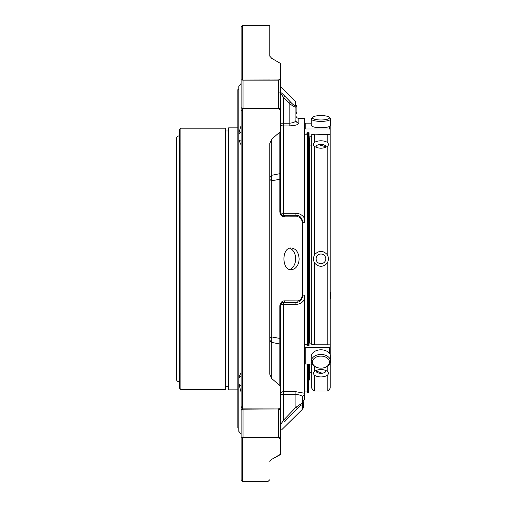 <?xml version="1.0" encoding="UTF-8"?>
<svg xmlns="http://www.w3.org/2000/svg" width="507" height="507" viewBox="0 0 507 507"><rect width="100%" height="100%" fill="white"/><g stroke="black" fill="none" stroke-linecap="round" stroke-linejoin="round"><path stroke-width="0.76" d="M316.102 258.849A4.842 4.842 0 0 0 322.376 263.475A4.842 4.842 0 0 0 320.944 254.007A4.842 4.842 0 0 0 316.102 258.849M325.627 147.391A4.842 2.421 0 0 0 325.792 146.77A4.842 2.421 0 0 0 320.944 144.349A4.842 2.421 0 0 0 316.102 146.77A4.842 2.421 0 0 0 316.26 147.379M316.102 146.77L316.102 146.77C315.81 143.728 326.083 143.741 325.792 146.77L318.669 144.698M325.792 370.928L325.792 370.928C326.077 373.963 315.81 373.97 316.102 370.928A4.842 2.421 180 0 0 319.511 373.241A4.842 2.421 180 0 0 324.943 372.296A4.842 2.421 180 0 0 325.792 370.928A4.842 2.421 180 0 0 325.633 370.319M320.944 115.564A8.524 2.205 180 0 1 329.157 117.18A8.524 2.205 180 0 1 320.944 119.982A8.524 2.205 180 0 1 312.73 117.18A8.524 2.205 180 0 1 320.944 115.564M320.944 356.098A8.524 6.027 0 0 1 329.468 362.125A8.524 6.027 0 0 1 320.944 368.152A8.524 6.027 0 0 1 312.42 362.125A8.524 6.027 0 0 1 320.944 356.098M329.157 117.18L330.279 118.226A9.69 2.51 180 0 1 330.634 118.898A9.69 2.51 180 0 1 320.944 121.401A9.69 2.51 180 0 1 311.26 118.898A9.69 2.51 180 0 1 311.615 118.226L312.73 117.18M330.634 118.898L330.634 125.261A9.69 2.51 180 0 1 320.944 127.764A9.69 2.51 180 0 1 311.26 125.261L311.26 118.898M330.171 299.2A9.69 9.354 0 0 0 330.634 296.348L330.634 294.643A9.69 9.354 0 0 0 330.171 291.798M330.171 297.495A9.69 9.354 0 0 0 330.634 294.643M309.504 145.078L311.716 145.078L311.716 343.207L311.716 136.656M313.51 390.865L311.716 388.147L311.716 364.02L311.716 372.626L309.504 372.626M316.254 370.319A4.842 2.421 180 0 0 316.102 370.928L322.053 373.209M320.944 354.456A9.69 6.851 0 0 1 330.634 361.301A9.69 6.851 0 0 1 320.944 368.152A9.69 6.851 0 0 1 311.26 361.301A9.69 6.851 0 0 1 320.944 354.456M311.26 361.301L311.26 356.643A9.69 6.851 0 0 1 320.944 349.798A9.69 6.851 0 0 1 330.634 356.643L330.634 361.301M330.146 129.171L330.171 354.558M330.171 363.392L330.171 388.147L328.384 390.865M327.154 146.574L327.218 146.529C323.041 148.766 318.859 148.766 314.67 146.529L314.67 254.552C313.092 257.423 313.092 260.287 314.67 263.152L314.67 344.785L311.742 344.57L311.742 343.435M314.67 254.552C318.852 250.382 323.035 250.382 327.218 254.552C328.802 257.41 328.802 260.281 327.218 263.152C323.041 267.328 318.859 267.328 314.67 263.152M314.739 146.574L314.67 146.529C313.092 145.256 313.092 143.823 314.67 142.226C318.852 140.3 323.035 140.3 327.218 142.226C328.802 143.823 328.802 145.256 327.218 146.529L327.218 254.552M314.67 366.523L314.67 371.175C318.852 368.938 323.035 368.938 327.218 371.175C328.802 372.449 328.802 373.881 327.218 375.472C323.041 377.404 318.859 377.404 314.67 375.472L314.67 391.03C313.092 390.846 313.092 390.846 314.67 391.03L327.218 391.03L314.67 391.03M327.218 391.03C328.802 390.846 328.802 390.846 327.218 391.03L327.218 375.472C328.802 373.874 328.802 372.442 327.218 371.175L327.154 371.124M314.739 371.124L314.67 371.175C313.092 372.449 313.092 373.881 314.67 375.472M330.146 128.715L330.146 134.063L329.658 134.513L314.67 134.165L311.742 134.513L311.742 136.446M311.742 134.513L311.729 136.624L309.53 136.966L309.036 136.516L309.036 132.726L307.02 132.726L306.862 134.209L304.732 134.209L304.707 128.715M309.036 136.516L309.036 132.726M312.052 364.02L305.201 364.02L304.707 363.62L304.732 344.76L306.862 344.76L307.02 345.698L309.036 345.698L309.036 343.296L309.53 343.017L311.729 343.233L311.742 344.57M309.036 345.698L309.036 343.296M327.218 263.152L327.218 344.785L314.67 344.785M327.218 344.785L330.146 344.849L330.146 354.507M330.146 347.758L304.707 347.758M330.146 126.04L330.146 134.063M329.658 126.357L329.658 129.025L330.146 129.469M329.658 129.025L305.201 129.025L305.201 123.176L304.707 123.664L304.707 129.469L305.201 129.025M311.26 123.176L305.201 123.176M304.707 134.063L304.707 129.469M309.01 364.02L309.01 380.326L309.504 379.832L309.504 364.02M309.504 343.017L309.504 137.866L308.769 137.378M280.428 130.901L280.428 110.253A1.939 1.236 0 0 1 280.428 110.279L280.428 130.926A1.939 1.065 180 0 0 280.428 130.901L279.864 132.067L271.758 139.133L269.775 143.43A1.939 0.957 0 0 1 269.775 143.449L269.775 366.498M269.775 79.973L242.365 80.055A1.939 1.369 0 0 0 243.037 80.144L278.495 79.973L280.428 78.737L280.422 63.407L271.758 58.375L269.8 56.182L269.775 25.35L269.775 55.909M269.775 339.025A6.781 4.797 180 0 0 271.758 342.415A6.781 5.178 101.7 0 1 271.758 336.959A6.781 2.922 0 0 0 269.775 339.025M269.775 178.673A6.781 2.922 180 0 0 271.758 180.745A6.781 5.178 78.3 0 1 271.758 175.283A6.781 4.797 -0 0 0 269.775 178.673M296.899 113.543L295.93 113.543L296.899 113.543L295.93 113.543L296.899 113.543L296.899 105.431L295.93 105.431M296.899 113.346L295.93 113.346L296.899 113.353M271.758 139.133L271.758 175.283L279.864 173.679L279.864 179.275L271.758 180.745L271.758 336.959L279.864 338.429L279.864 344.025L271.758 342.415L271.758 378.564L279.864 385.631L280.428 386.797A1.939 1.065 0 0 0 280.428 386.778L280.428 407.419A1.939 1.236 180 0 1 280.428 407.451L280.428 386.797M279.864 305.721L279.864 338.429A1.939 0.894 180 0 0 280.428 337.795L280.428 305.347A2.909 0.944 180 0 1 283.337 304.403L283.337 302.445A2.909 2.909 0 0 0 280.84 303.864A2.909 2.909 0 0 1 283.337 302.445A1.939 1.394 -90 0 0 284.706 300.847L297.298 300.873A1.939 1.394 90 0 1 295.93 302.445L283.337 302.445C282.031 302.191 281.068 303.161 280.428 305.347A1.939 0.526 180 0 1 279.864 305.721C280.542 302.394 282.158 300.765 284.706 300.847M280.428 424.055C281.062 423.953 282.031 422.718 283.337 420.347L284.706 421.672L297.298 408.623L290.936 415.233M279.864 454.931L271.758 459.323L280.422 454.291L280.428 438.961L278.495 437.725L243.037 437.56A1.939 1.369 180 0 0 242.365 437.642L243.037 437.725M271.758 459.323L269.8 461.516L271.758 459.323M269.775 479.755L267.835 481.65L243.037 481.65L241.104 479.711L241.104 437.915L242.365 437.642M284.706 216.857C282.158 216.933 280.542 215.31 279.864 211.983A1.939 0.526 0 0 1 280.428 212.351A2.909 0.944 180 0 0 283.337 213.295L295.93 213.295C299.555 213.422 302.324 214.962 304.238 217.909L304.238 222.7A2.909 0.748 0 0 1 302.711 222.041A1.939 0.475 -0 0 0 302.147 221.705C301.462 218.371 299.852 216.749 297.298 216.825L284.706 216.857A1.939 1.394 -90 0 0 283.337 215.26L295.93 215.26C299.707 215.348 301.969 217.611 302.711 222.041L302.711 295.663C301.982 300.081 299.726 302.343 295.93 302.445L295.93 304.403C299.561 304.27 302.33 302.736 304.238 299.795L304.238 394.94A2.909 2.808 180 0 0 302.711 397.412C302.419 395.771 300.157 394.795 295.93 394.465L295.93 391.721L304.238 393.21M279.864 211.983L279.864 179.275A1.939 0.894 0 0 1 280.428 179.903L280.428 212.351C281.062 214.537 282.031 215.507 283.337 215.26L283.337 123.233L280.428 123.233L280.428 93.643C281.068 93.751 282.031 94.986 283.337 97.357L284.706 96.026L290.517 102.04C293.065 104.683 294.681 105.938 295.366 105.792C294.687 105.938 293.071 104.683 290.517 102.04L289.148 103.365L283.337 97.357L283.337 123.233L289.148 123.233C293.376 122.909 295.638 121.927 295.93 120.292L295.93 107.123C295.201 107.389 292.945 106.134 289.148 103.365L289.148 123.233C293.376 122.909 295.638 121.927 295.93 120.292L295.93 115.482C296.101 117.25 297.07 118.22 298.838 118.391L298.838 123.1C298.3 124.735 295.074 125.698 289.148 125.983L296.063 125.039M279.864 92.325C280.542 92.122 282.158 93.358 284.706 96.026M269.775 143.43L269.775 374.274A1.939 0.957 0 0 0 269.775 374.248L271.758 378.564M303.68 407.755L302.711 407.977L303.68 407.977L303.68 402.495L302.711 402.495M280.796 303.94L280.428 305.347L280.428 394.465L283.337 394.465L283.337 420.347L295.93 407.305C299.707 404.535 301.969 403.299 302.711 403.585A1.939 1.876 180 0 1 302.147 404.916L302.147 409.567L281.664 429.803M302.147 404.916C301.462 404.732 299.852 405.974 297.298 408.623L295.93 407.305L295.93 394.465L283.337 394.465L283.337 391.721L295.93 391.721M294.161 268.951C297.298 266.948 298.953 263.583 299.124 258.849C298.61 252.233 295.987 248.601 291.246 247.961C281.505 247.27 281.512 270.415 291.246 269.749L294.161 268.951M297.298 300.873C299.846 300.955 301.462 299.333 302.147 295.999A1.939 0.475 -0 0 0 302.711 295.663L302.451 297.501L302.711 295.663A2.909 0.748 0 0 1 304.238 295.004L304.238 299.795M297.298 216.825A1.939 1.394 -90 0 0 295.93 215.26L295.93 213.295M295.366 105.792A1.939 1.882 0 0 1 295.93 107.123L295.93 102.725L295.366 101.356L295.366 105.792M296.899 112.459L295.93 112.459M296.899 106.267L295.93 106.267M280.428 438.961A1.939 1.496 0 0 0 280.428 438.929L280.428 454.139A1.939 1.622 180 0 1 280.428 454.177A1.939 1.939 0 0 0 280.428 454.139A1.939 1.369 180 0 1 280.422 454.291M280.428 337.795L280.428 386.778A1.939 1.369 180 0 0 280.422 386.619M280.428 344.994A1.939 1.369 180 0 0 279.864 344.025L279.864 385.631M280.428 412.356L280.428 394.465A2.909 2.75 180 0 1 283.337 391.721L283.337 304.403L295.93 304.403M242.58 408.896L241.104 406.405L241.104 111.299L242.58 108.802L242.58 408.896L278.495 408.94L280.428 407.451A1.939 1.369 180 0 0 280.428 407.419A1.939 1.939 0 0 1 280.428 407.489L280.428 407.451M243.037 408.94L243.037 437.56L278.495 437.56L278.495 409.2A1.939 1.369 180 0 1 280.428 410.569L280.428 438.929A1.939 1.369 180 0 0 278.495 437.56L278.495 437.725M242.58 437.763L242.58 481.593M280.428 63.527A1.939 1.622 0 0 1 280.428 63.565L280.428 78.769L280.428 63.565A1.939 1.369 0 0 0 280.422 63.407M241.104 26.827L241.104 79.789L241.104 26.827L242.58 25.35L242.58 79.941M278.495 79.973L278.495 80.144A1.939 1.369 -0 0 0 280.428 78.769A1.939 1.496 180 0 0 280.428 78.737M279.864 132.067L279.864 173.679A1.939 1.369 0 0 0 280.428 172.71L280.428 179.903M280.422 131.079A1.939 1.369 0 0 0 280.428 130.926L280.428 172.71M280.428 106.464L280.428 78.769M280.428 110.253L280.428 110.209A1.939 1.939 0 0 1 280.428 110.279A1.939 1.369 0 0 0 280.428 110.247L278.495 108.498A1.939 1.369 0 0 0 280.428 107.129L280.428 105.348M242.58 108.802L278.495 108.764M304.238 394.94L304.238 399.655L302.711 402.216L302.711 397.412L302.711 408.198L302.147 409.567M303.68 407.546L302.711 407.546L303.68 407.59M303.68 407.799L302.711 407.799M280.777 213.726L280.428 212.351L280.428 123.233A2.909 2.75 180 0 0 283.337 125.983L289.148 125.983L289.148 123.233M280.84 213.84A2.909 2.909 0 0 0 283.337 215.26A2.909 2.909 0 0 1 280.84 213.84M295.93 113.543L295.93 120.292A2.909 2.808 0 0 0 298.838 123.1M280.428 394.465L280.428 386.778M278.495 408.94L243.037 409.2A1.939 1.369 180 0 0 241.104 410.569L241.104 437.915L241.104 392.203L241.104 434.182L238.791 431.337L238.791 383.641L241.104 386.087L238.791 383.641L241.104 392.203M242.365 80.055L241.104 79.789L241.104 107.129A1.939 1.369 0 0 0 243.037 108.498L243.037 108.764M280.428 145.16L280.428 107.129M241.104 131.617L238.791 134.057L238.791 86.361L241.104 83.516L241.104 125.502L238.791 133.512L238.791 134.057L240.084 133.024M238.791 134.057L238.791 139.881L241.104 141.257L238.791 139.881L238.791 377.347L241.104 372.689M241.104 376.441L238.791 377.816L238.791 377.347L238.791 383.641M241.104 145.008L238.791 139.881M307.191 364.02L307.191 392.133L307.584 392.526L307.584 364.02M307.584 345.698L307.584 132.726M308.769 132.726L308.769 345.698M308.769 364.02L308.769 392.133L308.37 392.526L308.37 364.02M300.632 300.543L302.457 297.501M302.711 222.041L300.531 217.059M307.191 345.698L307.191 132.726M298.838 118.391L304.238 118.391L304.238 217.909M176.366 258.849L176.366 138.804C176.544 137.01 177.526 136.028 179.32 135.851L179.32 381.847C177.526 381.676 176.544 380.694 176.366 378.9L176.366 258.849M180.898 389.553L180.898 128.151L179.421 129.627L179.421 388.077L180.898 389.553L225.184 389.553L225.184 128.151L225.678 128.639L225.678 389.059L225.184 389.553M237.853 389.87L228.625 389.87L228.625 127.827L237.853 127.827M238.791 89.695L237.853 89.695L237.853 428.009L238.791 428.009M289.598 269.496A10.901 7.706 90 0 0 295.657 258.849A10.901 7.706 90 0 0 289.611 248.208M314.67 134.165L314.67 142.226M327.218 134.165L327.218 142.226M327.218 366.523L327.218 371.175M329.658 348.043L329.658 353.645M305.201 364.02L305.201 348.043M309.01 345.698L309.01 137.378M302.147 221.705L302.147 295.999M243.037 80.144L243.037 108.498L278.495 108.498L278.495 80.144L243.037 80.144M308.37 132.726L308.37 345.698M295.366 101.356L280.428 86.424M296.899 105.792L295.93 105.792M242.58 25.35L269.775 25.35M301.006 217.547L299.377 216.197M307.584 392.526L308.37 392.526M304.238 391.049L307.191 391.049M304.238 126.649L304.707 126.649M180.898 128.151L225.184 128.151M225.678 386.746L228.625 386.746M225.678 130.952L228.625 130.952"/></g></svg>
